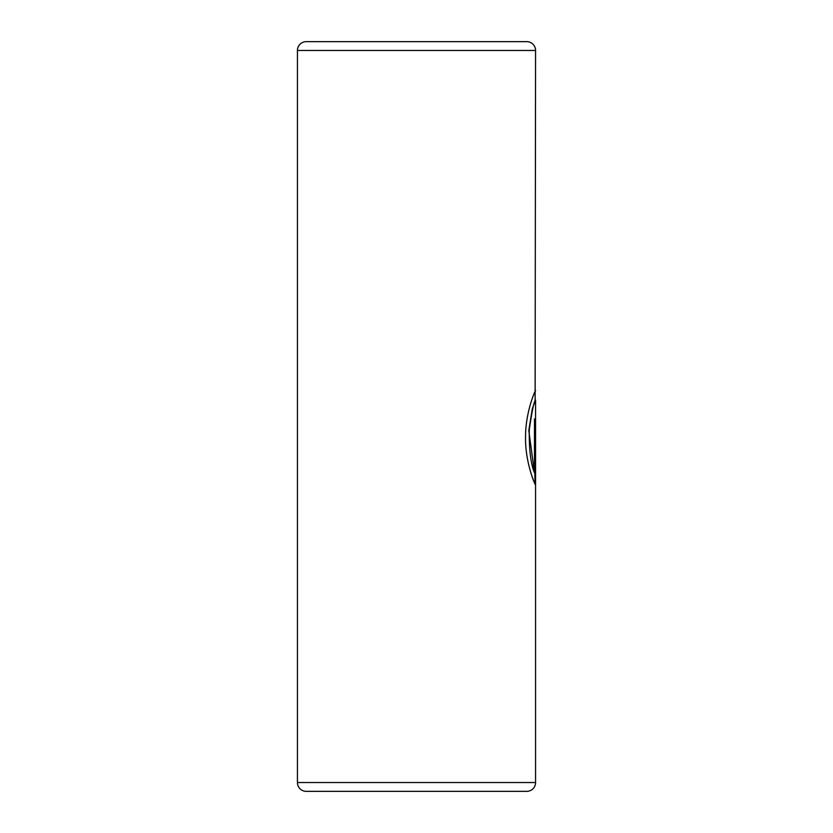 <?xml version="1.0" encoding="UTF-8"?>
<svg xmlns="http://www.w3.org/2000/svg" width="833" height="833" viewBox="0 0 833 833"><rect width="100%" height="100%" fill="white"/><g stroke="black" fill="none" stroke-linecap="round" stroke-linejoin="round"><path stroke-width="1.25" d="M535.13 392.249L535.567 50.469A8.819 8.819 0 0 0 526.748 41.65L306.252 41.65A8.819 8.819 0 0 0 297.433 50.469L297.433 782.531A8.819 8.819 0 0 0 306.252 791.35L526.748 791.35A8.819 8.819 0 0 0 535.567 782.531L535.567 400.111C534.192 400.506 532.1 410.367 529.278 429.682C529.017 449.549 530.746 463.908 534.474 472.769L534.474 418.926L535.38 418.926L535.38 484.712C534.13 482.869 525.009 460.68 525.561 436.877C525.467 411.263 535.9 388.886 535.567 390.667L535.557 390.625M534.474 472.769L528.809 430.578L532.308 408.68L535.567 400.111M534.942 483.827L534.474 418.926M297.433 782.531L535.567 782.531M297.433 50.469L535.567 50.469M535.13 400.059L535.13 391.354"/></g></svg>
